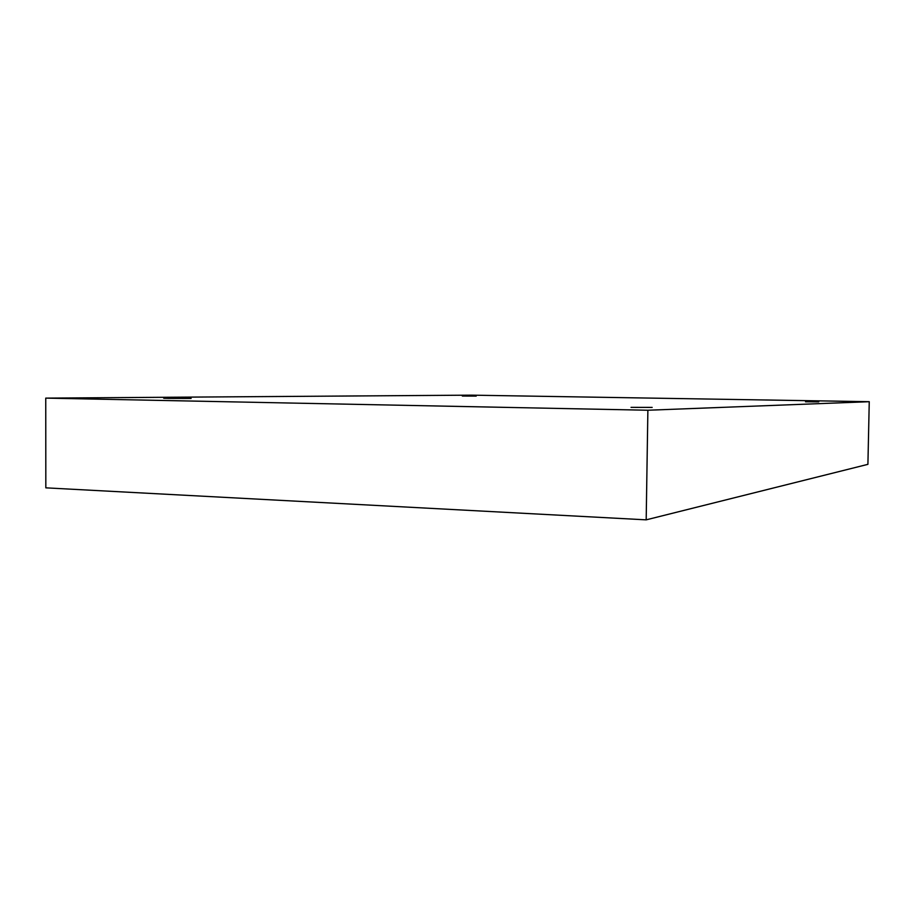 <?xml version="1.0" encoding="UTF-8"?>
<svg xmlns="http://www.w3.org/2000/svg" width="915" height="915" viewBox="0 0 915 915"><rect width="100%" height="100%" fill="white"/><g stroke="black" fill="none" stroke-linecap="round" stroke-linejoin="round"><path stroke-width="1.37" d="M168.577 398.402L191.121 398.46L168.577 398.402C162.973 398.311 162.207 398.219 166.29 398.128L185.734 398.265L168.577 398.402M462.327 396.023L476.189 396.103L462.327 396.023M805.52 401.788L818.765 401.868L805.52 401.788M631.03 407.358L652.166 407.404L631.03 407.358M45.83 487.844L45.75 398.116L471.58 395.154L869.25 401.696L647.877 410.24L45.75 398.116L45.83 487.844L646.184 519.846L647.877 410.24L646.184 519.846L867.912 464.34L869.25 401.696L867.912 464.34L646.184 519.846L45.83 487.844M471.58 395.154L45.75 398.116L647.877 410.24L869.25 401.696L471.58 395.154"/></g></svg>

